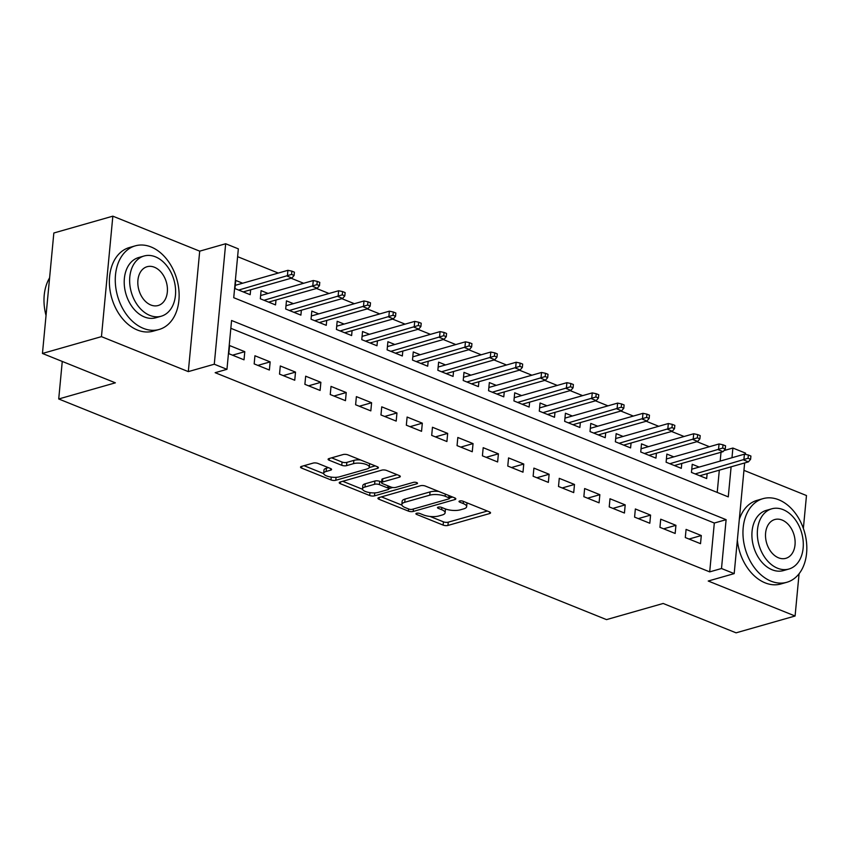 <?xml version="1.0" encoding="UTF-8"?>
<svg xmlns="http://www.w3.org/2000/svg" width="849" height="849" viewBox="0 0 849 849"><rect width="100%" height="100%" fill="white"/><g stroke="black" fill="none" stroke-linecap="round" stroke-linejoin="round"><path stroke-width="1.27" d="M416.551 513.274A2.388 0.817 -174.6 0 0 415.914 513.751A2.388 0.817 -174.6 0 0 416.679 514.441L443.125 525.096A3.417 1.157 -174.6 0 0 447.932 525.435L489.629 513.549A3.417 1.157 -174.6 0 0 490.542 512.87A3.417 1.157 -174.6 0 0 489.459 511.883L463.013 501.228A2.388 0.817 -174.6 0 0 459.649 500.995A2.388 0.817 -174.6 0 0 459.012 501.472A2.388 0.817 -174.6 0 0 459.765 502.152L463.193 503.531A10.92 3.714 -174.6 0 1 466.653 506.673A10.92 3.714 -174.6 0 1 463.745 508.859L460.264 509.846A10.92 3.714 -174.6 0 1 444.887 508.753L441.469 507.373A2.388 0.817 -174.6 0 0 438.105 507.14A2.388 0.817 -174.6 0 0 437.468 507.606A2.388 0.817 -174.6 0 0 438.222 508.296L441.65 509.676A10.92 3.714 -174.6 0 1 445.109 512.817A10.92 3.714 -174.6 0 1 442.202 515.003L438.721 515.99A10.92 3.714 -174.6 0 1 423.343 514.897L419.915 513.518A2.388 0.817 -174.6 0 0 416.551 513.274M317.94 463.437A3.417 1.157 -174.6 0 0 313.132 463.098L301.437 466.43A3.417 1.157 -174.6 0 0 300.525 467.109A3.417 1.157 -174.6 0 0 301.607 468.096L330.983 479.929A3.417 1.157 -174.6 0 0 335.79 480.269L377.487 468.383A3.417 1.157 -174.6 0 0 378.399 467.693A3.417 1.157 -174.6 0 0 377.317 466.717L347.941 454.884A3.417 1.157 -174.6 0 0 343.134 454.544L328.998 458.577A3.417 1.157 -174.6 0 0 328.096 459.256A3.417 1.157 -174.6 0 0 329.179 460.232L341.744 465.294A3.417 1.157 -174.6 0 0 346.551 465.645L353.555 463.639A9.137 3.109 -174.6 0 1 363.68 463.724A9.137 3.109 -174.6 0 1 369.315 467.183A9.137 3.109 -174.6 0 1 366.874 469.009L339.43 476.83A9.137 3.109 -174.6 0 1 329.306 476.745A9.137 3.109 -174.6 0 1 323.671 473.296A9.137 3.109 -174.6 0 1 326.112 471.471L330.686 470.166A3.417 1.157 -174.6 0 0 331.588 469.486A3.417 1.157 -174.6 0 0 330.505 468.499L317.94 463.437M42.45 353.46L53.837 232.997L112.843 216.166L101.456 336.639L42.45 353.46L115.368 382.825L58.719 398.977L606.515 619.621L663.165 603.469L736.083 632.834L795.089 616.003L708.225 581.024L734.183 573.616L721.501 568.512L709.7 571.876L215.158 372.69L226.959 369.326L214.277 364.221L225.664 243.748L238.346 248.853L233.73 297.702L728.272 496.877L731.116 466.812M101.456 336.639L188.319 371.618L214.277 364.221M378.856 497.61A3.417 1.157 -174.6 0 0 377.943 498.299A3.417 1.157 -174.6 0 0 379.025 499.276L408.401 511.109A3.417 1.157 -174.6 0 0 413.208 511.448L454.905 499.562A3.417 1.157 -174.6 0 0 455.817 498.883A3.417 1.157 -174.6 0 0 454.735 497.896L425.36 486.063A3.417 1.157 -174.6 0 0 420.552 485.724L378.856 497.61M369.686 495.519L340.311 483.686A3.417 1.157 -174.6 0 1 339.229 482.71A3.417 1.157 -174.6 0 1 340.141 482.02L381.848 470.134A3.417 1.157 -174.6 0 1 386.645 470.473L399.221 475.536A3.417 1.157 -174.6 0 1 400.303 476.522A3.417 1.157 -174.6 0 1 399.391 477.202L382.485 482.02A3.417 1.157 -174.6 0 0 381.572 482.71A3.417 1.157 -174.6 0 0 382.655 483.686L390.996 487.05A3.417 1.157 -174.6 0 0 395.804 487.39L413.41 482.37A2.388 0.817 -174.6 0 1 416.052 482.391A2.388 0.817 -174.6 0 1 417.528 483.293A2.388 0.817 -174.6 0 1 416.891 483.771L374.494 495.858A3.417 1.157 -174.6 0 1 369.686 495.519L369.962 492.643M795.089 616.003L799.079 573.744M803.366 528.418L806.476 495.54L743.947 470.357M242.665 283.216L235.725 280.425L234.961 288.564L250.179 294.699L250.635 289.785M268.029 293.436L261.089 290.645L260.325 298.784L275.532 304.908L275.999 300.005M293.393 303.645L286.453 300.854L285.678 308.994L300.896 315.128L301.363 310.214M318.746 313.865L311.816 311.074L311.042 319.213L326.26 325.337L326.727 320.434M344.11 324.074L337.17 321.283L336.406 329.423L351.624 335.557L352.08 330.643M369.474 334.294L362.534 331.503L361.77 339.642L376.977 345.766L377.444 340.863M394.838 344.503L387.897 341.712L387.123 349.852L402.341 355.986L402.808 351.072M420.191 354.723L413.261 351.932L412.487 360.072L427.705 366.195L428.172 361.292M445.555 364.932L438.615 362.141L437.851 370.281L453.069 376.415L453.525 371.501M470.919 375.152L463.978 372.361L463.214 380.501L478.422 386.624L478.889 381.721M496.283 385.361L489.342 382.57L488.568 390.71L503.786 396.844L504.253 391.93M521.636 395.581L514.706 392.79L513.932 400.93L529.15 407.053L529.617 402.15M547 405.79L540.06 402.999L539.295 411.139L554.514 417.273L554.97 412.359M572.364 416.01L565.423 413.219L564.659 421.359L579.867 427.482L580.334 422.579M597.728 426.219L590.787 423.428L590.013 431.568L605.231 437.702L605.698 432.788M623.081 436.439L616.151 433.648L615.376 441.788L630.595 447.911L631.062 443.008M648.445 446.648L641.504 443.857L640.74 451.997L655.959 458.131L656.415 453.217M673.809 456.868L666.868 454.077L666.104 462.217L681.312 468.34L681.779 463.437M685.302 537.544L700.521 543.678L701.295 535.539L686.077 529.405L685.302 537.544M659.949 527.335L675.157 533.459L675.931 525.319L660.713 519.195L659.949 527.335M634.585 517.115L649.803 523.249L650.567 515.11L635.349 508.976L634.585 517.115M609.221 506.906L624.439 513.029L625.204 504.89L609.996 498.766L609.221 506.906M583.857 496.686L599.076 502.82L599.85 494.68L584.632 488.546L583.857 496.686M558.504 486.477L573.712 492.6L574.486 484.461L559.268 478.337L558.504 486.477M533.14 476.257L548.358 482.391L549.123 474.251L533.904 468.117L533.14 476.257M507.776 466.048L522.995 472.171L523.759 464.032L508.551 457.908L507.776 466.048M482.412 455.828L497.631 461.962L498.405 453.822L483.187 447.688L482.412 455.828M457.059 445.619L472.267 451.742L473.042 443.603L457.823 437.479L457.059 445.619M431.695 435.399L446.914 441.533L447.678 433.393L432.459 427.259L431.695 435.399M406.331 425.19L421.55 431.313L422.314 423.173L407.106 417.05L406.331 425.19M380.968 414.97L396.186 421.104L396.961 412.964L381.742 406.83L380.968 414.97M355.614 404.761L370.822 410.884L371.597 402.744L356.378 396.621L355.614 404.761M330.25 394.541L345.469 400.675L346.233 392.535L331.014 386.401L330.25 394.541M304.887 384.332L320.105 390.455L320.869 382.315L305.661 376.192L304.887 384.332M279.523 374.112L294.741 380.246L295.516 372.106L280.297 365.972L279.523 374.112M254.169 363.903L269.377 370.026L270.152 361.886L254.933 355.763L254.169 363.903M709.7 571.876L714.317 523.037L230.843 328.308M244.788 351.677L229.57 345.543L228.805 353.683L244.024 359.817L244.788 351.677L232.509 355.179M709.424 446.712L696.923 441.671M684.071 436.492L671.559 431.462M658.707 426.283L646.195 421.242M633.343 416.063L620.842 411.033M607.98 405.854L595.478 400.813M582.626 395.634L570.114 390.604M557.262 385.425L544.75 380.384M531.899 375.205L519.397 370.175M506.535 364.996L494.033 359.955M481.181 354.776L468.669 349.746M455.817 344.567L443.305 339.526M430.454 334.347L417.952 329.316M405.09 324.138L392.588 319.097M379.736 313.918L367.224 308.887M354.373 303.709L341.86 298.668M329.009 293.489L316.507 288.458M303.645 283.279L291.143 278.239M278.292 273.06L237.614 256.674M717.214 492.431L719.315 470.176M720.175 461.092L721.013 452.252M699.173 467.077L692.232 464.286L691.457 472.426L706.676 478.56L707.143 473.646M62.264 361.441L58.719 398.977M188.319 371.618L199.706 251.155L112.843 216.166M199.706 251.155L225.664 243.748M723.974 450.586L732.889 448.039L745.571 453.154L745.454 454.395M721.501 568.512L726.118 519.673L231.575 320.487L226.959 369.326M744.647 462.96L734.183 573.616M731.976 457.728L732.889 448.039M714.317 523.037L726.118 519.673M701.295 535.539L689.006 539.041M675.931 525.319L663.642 528.821M650.567 515.11L638.289 518.612M625.204 504.89L612.925 508.392M599.85 494.68L587.561 498.183M574.486 484.461L562.197 487.963M549.123 474.251L536.844 477.754M523.759 464.032L511.48 467.534M498.405 453.822L486.116 457.324M473.042 443.603L460.752 447.105M447.678 433.393L435.399 436.895M422.314 423.173L410.035 426.676M396.961 412.964L384.671 416.466M371.597 402.744L359.318 406.247M346.233 392.535L333.954 396.037M320.869 382.315L308.59 385.817M295.516 372.106L283.226 375.608M270.152 361.886L257.873 365.388M445.109 512.817L445.417 509.559A10.92 3.714 -174.6 0 0 445.322 508.922M466.653 506.673L466.961 503.425A10.92 3.714 -174.6 0 0 466.865 502.778M430.05 516.447L443.433 521.838A3.417 1.157 -174.6 0 0 448.24 522.177L487.347 511.034M449.556 497.917L452.623 497.047M381.445 496.877L401.927 505.123M408.9 509.082A2.388 0.817 -174.6 0 0 412.264 509.315L448.877 498.883A2.388 0.817 -174.6 0 0 449.514 498.405A2.388 0.817 -174.6 0 0 448.75 497.716L445.141 496.262A10.92 3.714 -174.6 0 0 429.764 495.169L404.74 502.3A10.92 3.714 -174.6 0 0 401.832 504.486A10.92 3.714 -174.6 0 0 405.291 507.628L408.9 509.082M438.742 491.454A10.92 3.714 -174.6 0 0 430.072 491.911L429.764 495.169M401.832 504.486L402.139 501.228A10.92 3.714 -174.6 0 1 405.047 499.053L430.072 491.911M362.534 489.257L342.741 481.287M397.109 474.687L382.793 478.772A3.417 1.157 -174.6 0 0 381.88 479.452L381.572 482.71M392.747 487.485L388.863 488.589M364.932 487.029A9.137 3.109 -174.6 0 0 362.502 488.854A9.137 3.109 -174.6 0 0 368.126 492.303A9.137 3.109 -174.6 0 0 378.251 492.388L387.919 489.629A3.417 1.157 -174.6 0 0 388.831 488.95A3.417 1.157 -174.6 0 0 387.749 487.973L379.407 484.609A3.417 1.157 -174.6 0 0 374.6 484.27L364.932 487.029L365.24 483.771A9.137 3.109 -174.6 0 0 362.81 485.596L362.502 488.854M365.24 483.771L374.908 481.012A3.417 1.157 -174.6 0 1 379.715 481.351L381.626 482.126M323.671 473.296L323.978 470.038A9.137 3.109 -174.6 0 1 326.419 468.213L328.393 467.65M369.315 467.183L369.623 463.925A9.137 3.109 -174.6 0 0 369.602 463.607M360.507 459.946A9.137 3.109 -174.6 0 0 353.863 460.381L353.555 463.639M331.598 457.834L342.051 462.047A3.417 1.157 -174.6 0 0 346.859 462.387L353.863 460.381M369.198 467.576L375.194 465.868M304.027 465.687L323.692 473.615M750.601 459.288L750.909 456.04L748.372 455.011L748.065 458.269L750.601 459.288L748.425 461.877L743.862 460.041L744.414 454.183L691.765 469.189M748.065 458.269L695.172 473.922M748.425 461.877L699.735 475.758M744.414 454.183L748.372 455.011M771.041 581.172A43.479 30.808 74.1 0 0 786.811 582.287A43.479 30.808 74.1 0 0 806.55 542.702A43.479 30.808 74.1 0 0 778.735 499.774A43.479 30.808 74.1 0 0 762.964 498.66A43.479 30.808 74.1 0 0 743.225 538.245A43.479 30.808 74.1 0 0 771.041 581.172M737.346 540.144A43.479 30.808 74.1 0 0 765.14 582.86A43.479 30.808 74.1 0 0 780.91 583.963L786.811 582.287M788.901 569.032L783.468 570.581A31.307 22.18 -105.9 0 1 772.123 569.775A31.307 22.18 -105.9 0 1 752.097 538.871A31.307 22.18 -105.9 0 1 766.307 510.366L771.73 508.827A31.307 22.18 74.1 0 0 757.52 537.321A31.307 22.18 74.1 0 0 777.546 568.225A31.307 22.18 74.1 0 0 788.901 569.032A31.307 22.18 74.1 0 0 803.112 540.537A31.307 22.18 74.1 0 0 783.086 509.623A31.307 22.18 74.1 0 0 771.73 508.827M782.099 520.044A20.174 14.295 74.1 0 0 774.787 519.524A20.174 14.295 74.1 0 0 765.628 537.895A20.174 14.295 74.1 0 0 778.533 557.814A20.174 14.295 74.1 0 0 785.845 558.324A20.174 14.295 74.1 0 0 795.004 539.964A20.174 14.295 74.1 0 0 782.099 520.044M762.964 498.66L757.064 500.348A43.479 30.808 74.1 0 0 739.299 519.471M143.354 328.361A43.479 30.808 74.1 0 0 159.124 329.476A43.479 30.808 74.1 0 0 178.863 289.891A43.479 30.808 74.1 0 0 151.048 246.963A43.479 30.808 74.1 0 0 135.278 245.849A43.479 30.808 74.1 0 0 115.538 285.434A43.479 30.808 74.1 0 0 143.354 328.361M135.278 245.849L129.377 247.537A43.479 30.808 74.1 0 0 109.638 287.111A43.479 30.808 74.1 0 0 137.453 330.049A43.479 30.808 74.1 0 0 153.223 331.152L159.124 329.476M161.214 316.221L155.781 317.77A31.307 22.18 -105.9 0 1 144.426 316.964A31.307 22.18 -105.9 0 1 124.4 286.06A31.307 22.18 -105.9 0 1 138.62 257.555L144.043 256.016A31.307 22.18 74.1 0 0 129.833 284.511A31.307 22.18 74.1 0 0 149.859 315.414A31.307 22.18 74.1 0 0 161.214 316.221A31.307 22.18 74.1 0 0 175.425 287.726A31.307 22.18 74.1 0 0 155.399 256.812A31.307 22.18 74.1 0 0 144.043 256.016M154.412 267.233A20.174 14.295 74.1 0 0 147.1 266.713A20.174 14.295 74.1 0 0 137.941 285.084A20.174 14.295 74.1 0 0 150.846 305.003A20.174 14.295 74.1 0 0 158.158 305.513A20.174 14.295 74.1 0 0 167.317 287.153A20.174 14.295 74.1 0 0 154.412 267.233M49.603 277.835A43.479 30.808 74.1 0 0 46.037 315.51M725.248 449.079L725.555 445.821L723.019 444.802L722.711 448.06L725.248 449.079L723.072 451.668L718.498 449.821L719.061 443.963L666.401 458.98M722.711 448.06L669.819 463.713M723.072 451.668L674.382 465.549M719.061 443.963L723.019 444.802M699.884 438.859L700.192 435.611L697.655 434.582L697.347 437.84L699.884 438.859L697.708 441.448L693.145 439.612L693.697 433.754L641.048 448.76M697.347 437.84L644.455 453.493M697.708 441.448L649.018 455.329M693.697 433.754L697.655 434.582M674.52 428.649L674.828 425.391L672.291 424.373L671.984 427.631L674.52 428.649L672.344 431.239L667.781 429.392L668.333 423.534L615.684 438.551M671.984 427.631L619.091 443.284M672.344 431.239L623.654 445.12M668.333 423.534L672.291 424.373M649.156 418.43L649.464 415.182L646.927 414.153L646.62 417.411L649.156 418.43L646.98 421.019L642.417 419.183L642.969 413.325L590.32 428.331M646.62 417.411L593.727 433.064M646.98 421.019L598.29 434.9M642.969 413.325L646.927 414.153M623.803 408.22L624.111 404.962L621.574 403.944L621.266 407.202L623.803 408.22L621.627 410.81L617.053 408.963L617.616 403.105L564.956 418.122M621.266 407.202L568.374 422.855M621.627 410.81L572.937 424.691M617.616 403.105L621.574 403.944M598.439 398.001L598.747 394.753L596.21 393.724L595.902 396.982L598.439 398.001L596.263 400.59L591.7 398.754L592.252 392.896L539.603 407.902M595.902 396.982L543.01 412.635M596.263 400.59L547.573 414.471M592.252 392.896L596.21 393.724M573.075 387.791L573.383 384.533L570.846 383.515L570.539 386.773L573.075 387.791L570.899 390.381L566.336 388.534L566.888 382.676L514.239 397.693M570.539 386.773L517.646 402.426M570.899 390.381L522.209 404.262M566.888 382.676L570.846 383.515M547.711 377.572L548.019 374.324L545.482 373.295L545.175 376.553L547.711 377.572L545.536 380.161L540.972 378.325L541.524 372.467L488.875 387.473M545.175 376.553L492.282 392.206M545.536 380.161L496.845 394.042M541.524 372.467L545.482 373.295M522.358 367.362L522.666 364.104L520.129 363.085L519.821 366.344L522.358 367.362L520.182 369.952L515.608 368.105L516.171 362.247L463.512 377.264M519.821 366.344L466.929 381.986M520.182 369.952L471.492 383.833M516.171 362.247L520.129 363.085M496.994 357.142L497.302 353.895L494.765 352.866L494.458 356.124L496.994 357.142L494.818 359.732L490.255 357.896L490.807 352.038L438.158 367.044M494.458 356.124L441.565 371.777M494.818 359.732L446.128 373.613M490.807 352.038L494.765 352.866M471.63 346.933L471.938 343.675L469.401 342.656L469.094 345.914L471.63 346.933L469.455 349.523L464.891 347.676L465.443 341.818L412.794 356.835M469.094 345.914L416.201 361.557M469.455 349.523L420.764 363.404M465.443 341.818L469.401 342.656M446.266 336.713L446.574 333.466L444.038 332.437L443.73 335.695L446.266 336.713L444.091 339.303L439.527 337.467L440.079 331.609L387.431 346.615M443.73 335.695L390.837 351.348M444.091 339.303L395.401 353.184M440.079 331.609L444.038 332.437M420.913 326.504L421.221 323.246L418.684 322.227L418.377 325.485L420.913 326.504L418.737 329.094L414.163 327.247L414.726 321.389L362.067 336.406M418.377 325.485L365.484 341.128M418.737 329.094L370.047 342.975M414.726 321.389L418.684 322.227M395.549 316.284L395.857 313.037L393.32 312.007L393.013 315.266L395.549 316.284L393.374 318.874L388.81 317.038L389.362 311.18L336.713 326.186M393.013 315.266L340.12 330.919M393.374 318.874L344.683 332.755M389.362 311.18L393.32 312.007M370.185 306.075L370.493 302.817L367.957 301.798L367.649 305.056L370.185 306.075L368.01 308.665L363.446 306.818L363.998 300.96L311.35 315.977M367.649 305.056L314.756 320.699M368.01 308.665L319.32 322.546M363.998 300.96L367.957 301.798M344.821 295.855L345.129 292.608L342.593 291.578L342.285 294.836L344.821 295.855L342.646 298.445L338.082 296.609L338.634 290.751L285.986 305.757M342.285 294.836L289.392 310.49M342.646 298.445L293.956 312.326M338.634 290.751L342.593 291.578M319.468 285.646L319.776 282.388L317.239 281.369L316.932 284.627L319.468 285.646L317.293 288.236L312.719 286.389L313.281 280.531L260.622 295.548M316.932 284.627L264.039 300.27M317.293 288.236L268.602 302.117M313.281 280.531L317.239 281.369M294.104 275.426L294.412 272.179L291.876 271.149L291.568 274.407L294.104 275.426L291.929 278.016L287.365 276.18L287.917 270.322L235.269 285.328M291.568 274.407L238.675 290.061M291.929 278.016L243.238 291.897M287.917 270.322L291.876 271.149M416.795 513.221L416.679 514.441M459.882 500.931L459.765 502.152M438.339 507.076L438.222 508.296M441.851 507.532L441.65 509.676M463.395 501.388L463.193 503.531M489.777 512.021L489.629 513.549M448.24 522.177L447.932 525.435M443.433 521.838L443.125 525.096M455.053 498.034L454.905 499.562M413.442 508.986L413.208 511.448M408.602 508.954L408.401 511.109M379.195 497.514L379.025 499.276M448.951 495.572L448.75 497.716M445.343 494.118L445.141 496.262M405.047 499.053L404.74 502.3M340.481 481.924L340.311 483.686M399.539 475.684L399.391 477.202M382.793 478.772L382.485 482.02M416.997 482.71L416.891 483.771M374.78 492.898L374.494 495.858M387.951 485.819L387.749 487.973M379.715 481.351L379.407 484.609M374.908 481.012L374.6 484.27M330.823 468.648L330.686 470.166M326.419 468.213L326.112 471.471M346.859 462.387L346.551 465.645M342.051 462.047L341.744 465.294M329.338 458.471L329.179 460.232M377.635 466.854L377.487 468.383M336.066 477.34L335.79 480.269M331.248 477.106L330.983 479.929M301.777 466.334L301.607 468.096M449.747 495.89L449.514 498.405M389.086 486.275L388.831 488.95"/></g></svg>
